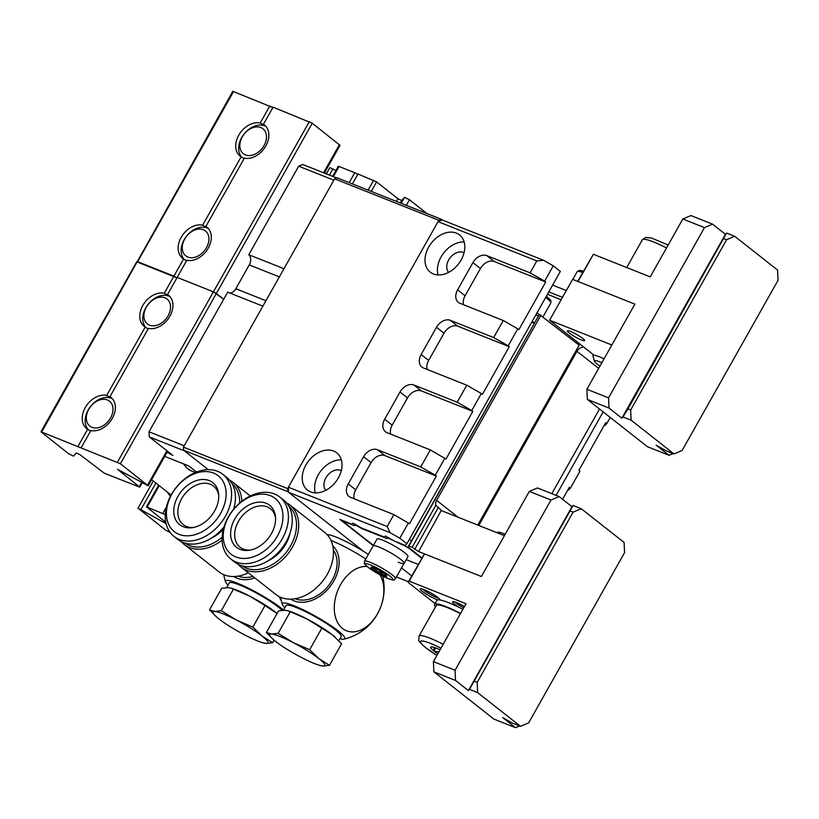 <?xml version="1.0" encoding="UTF-8"?>
<svg xmlns="http://www.w3.org/2000/svg" width="819" height="819" viewBox="0 0 819 819"><rect width="100%" height="100%" fill="white"/><g stroke="black" fill="none" stroke-linecap="round" stroke-linejoin="round"><path stroke-width="1.23" d="M438.81 220.28L334.623 178.829L337.059 177.805L441.246 219.246L438.81 220.28L287.623 488.585L287.766 491.646L363.943 551.617L288.616 492.321L288.39 487.223L387.172 526.525L390.1 532.688L288.616 492.321M167.117 452.18L172.84 455.446L149.253 436.875L184.439 450.87L208.302 469.666L183.579 450.194L183.446 447.143L287.623 488.585M183.446 447.143L334.623 178.829M183.579 450.194L287.766 491.646M441.246 219.246L442.106 219.922L438.042 221.642L288.39 487.223M549.6 320.219L572.624 279.361L634.868 304.125L586.906 389.25L608.548 397.86L704.483 227.61L682.831 219.001L650.214 276.883L593.386 254.279L578.04 281.511L634.868 304.125L611.844 344.983L549.6 320.219L583.056 346.55L582.493 347.317L582.964 346.478M561.138 299.744L547.461 294.297M576.535 341.421L575.88 342.588M478.798 525.47L576.945 351.29A6.317 4.566 128.2 0 1 582.493 347.317M551.811 493.662L599.518 409.009M570.638 331.511A9.879 1.433 -150.6 0 0 567.393 330.886A9.879 1.433 -150.6 0 0 571.928 334.94A9.879 1.433 -150.6 0 0 581.357 339.946A9.879 1.433 -150.6 0 0 584.602 340.581A9.879 1.433 -150.6 0 0 580.067 336.517A9.879 1.433 -150.6 0 0 570.638 331.511M412.141 547.307L418.601 551.545L481.377 576.515L424.549 553.91L409.203 581.152L466.031 603.757L433.415 661.639L455.067 670.249L550.992 500.01L529.34 491.39L481.377 576.515L504.402 535.657L442.158 510.902A6.317 4.566 128.2 0 1 441.646 510.636L435.841 505.251L412.141 547.307L408.896 546.017L407.995 546.99L421.867 557.903M407.995 546.99L539.363 314.476L408.896 546.017M531.695 322.266L534.09 323.218M477.784 525.071L579.156 345.168L539.363 314.476M540.98 315.12L436.609 500.348L458.026 517.209M418.601 551.545L441.298 510.401M435.841 505.251A6.317 4.566 128.2 0 1 436.609 500.348M604.422 425.03L605.149 425.317L606.838 423.484L605.763 422.645L578.9 470.311L579.975 471.16L570.382 488.175L568.693 490.018L567.966 489.721M408.435 581.736L396.437 576.955M390.1 532.688L399.805 538.216L406.879 543.785L405.354 545.444L394.338 541.052L385.473 536.005L384.449 537.121L361.865 528.142L352.999 523.085L351.975 524.201L339.875 519.389L373.259 545.669M401.525 567.925L411.701 575.941M481.337 393.509L466.789 385.217L457.197 402.242L471.744 410.534L481.337 393.509L482.411 394.348L509.275 346.683L457.852 326.228A11.845 8.569 -51.8 0 0 443.98 333.21L428.634 360.452A11.845 8.569 -51.8 0 0 427.129 369.441M444.891 458.2L435.298 475.225L420.741 466.932L430.333 449.907L445.956 459.049L472.819 411.373L421.406 390.919A11.845 8.569 -51.8 0 0 407.524 397.911L392.178 425.143A11.845 8.569 -51.8 0 0 390.673 434.131M517.792 328.818L503.245 320.526L493.652 337.551L508.2 345.843L517.792 328.818L518.867 329.658L545.73 281.992L494.307 261.537A11.845 8.569 -51.8 0 0 480.436 268.519L465.09 295.761A11.845 8.569 -51.8 0 0 463.574 304.74M536.814 260.933L530.098 272.85L544.655 281.142L553.286 265.827L543.591 260.299L536.814 260.933L438.042 221.642M387.172 526.525L393.878 514.598L409.51 523.74L436.363 476.074L384.95 455.62A11.845 8.569 -51.8 0 0 371.079 462.602L355.722 489.844A11.845 8.569 -51.8 0 0 354.217 498.822M399.805 538.216L408.435 522.901M457.197 402.242L413.902 385.012A11.845 8.569 -51.8 0 0 400.02 392.004L384.674 419.236A11.845 8.569 -51.8 0 0 385.462 431.777A11.845 8.569 -51.8 0 0 387.039 432.688L430.333 449.907M471.744 410.534L472.819 411.373M530.098 272.85L486.803 255.63A11.845 8.569 -51.8 0 0 472.932 262.612L457.586 289.854A11.845 8.569 -51.8 0 0 458.374 302.395A11.845 8.569 -51.8 0 0 459.94 303.296L503.245 320.526M493.652 337.551L450.348 320.321A11.845 8.569 -51.8 0 0 436.476 327.303L421.13 354.545A11.845 8.569 -51.8 0 0 421.918 367.086A11.845 8.569 -51.8 0 0 423.495 367.987L466.789 385.217M420.741 466.932L377.446 449.713A11.845 8.569 -51.8 0 0 363.575 456.695L348.218 483.937A11.845 8.569 -51.8 0 0 349.007 496.478A11.845 8.569 -51.8 0 0 350.583 497.379L393.878 514.598M310.606 491.891A23.7 17.138 128.2 0 1 307.463 490.09A23.7 17.138 128.2 0 1 307.186 462.889A23.7 17.138 128.2 0 1 333.63 451.034A23.7 17.138 128.2 0 1 336.783 452.846A23.7 17.138 128.2 0 1 337.049 480.047A23.7 17.138 128.2 0 1 310.606 491.891M433.394 273.976A23.7 17.138 128.2 0 1 430.251 272.174A23.7 17.138 128.2 0 1 429.975 244.973A23.7 17.138 128.2 0 1 456.418 233.118A23.7 17.138 128.2 0 1 459.572 234.93A23.7 17.138 128.2 0 1 459.838 262.131A23.7 17.138 128.2 0 1 433.394 273.976M543.591 260.299L442.106 219.922M406.879 543.785L560.36 271.396L553.286 265.827M610.237 417.444L606.838 423.484M570.382 488.175L569.307 487.336L562.571 499.293M435.298 475.225L436.363 476.074M508.2 345.843L509.275 346.683M544.655 281.142L545.73 281.992M603.163 411.875L556.111 495.372M315.335 492.874A23.7 17.138 128.2 0 1 321.089 470.659A23.7 17.138 128.2 0 1 341.339 459.848M325.808 490.305A12.643 9.142 128.2 0 1 327.109 475.962A12.643 9.142 128.2 0 1 340.694 470.362A12.643 9.142 128.2 0 1 341.298 470.628M438.124 274.959A23.7 17.138 128.2 0 1 443.888 252.743A23.7 17.138 128.2 0 1 464.127 241.933M448.597 272.379A12.643 9.142 128.2 0 1 449.897 258.046A12.643 9.142 128.2 0 1 463.482 252.447A12.643 9.142 128.2 0 1 464.086 252.713M566.328 290.55L552.641 285.104M562.489 297.358L548.802 291.912M535.954 314.711A6.317 0.911 29.4 0 1 538.165 315.991M534.326 322.799A6.317 0.911 -150.6 0 0 532.115 321.519M409.326 539.434A6.317 0.911 29.4 0 1 411.537 540.714M421.662 558.271L410.073 549.15A6.317 0.911 -150.6 0 0 402.313 544.727L389.127 538.574L387.592 537.97L386.537 538.452L362.346 528.828L356.654 525.655L355.118 525.051L354.064 525.532L346.57 522.553A6.317 0.911 -150.6 0 0 344.492 522.153A6.317 0.911 -150.6 0 0 345.669 523.536L373.116 545.137A6.317 0.911 -150.6 0 0 373.433 545.372M406.204 559.633L418.202 564.414M364.496 561.23C364.547 564.752 363.001 562.489 368.284 567.465L387.827 578.542C397.645 581.623 393.048 579.084 395.464 578.675A17.772 2.57 -150.6 0 0 387.315 571.375A17.772 2.57 -150.6 0 0 370.331 562.356A17.772 2.57 -150.6 0 0 364.496 561.23L373.136 545.904A17.772 2.57 29.4 0 1 378.972 547.031A17.772 2.57 -150.6 0 0 373.136 545.904L376.965 539.097A17.772 2.57 29.4 0 1 382.801 540.223A17.772 2.57 -150.6 0 1 399.785 549.242A17.772 2.57 -150.6 0 1 407.944 556.551L404.105 563.359A17.772 2.57 -150.6 0 0 395.946 556.05A17.772 2.57 -150.6 0 0 378.972 547.031A17.772 2.57 29.4 0 1 395.946 556.05A17.772 2.57 29.4 0 1 404.105 563.359A17.772 2.57 -150.6 0 1 398.269 562.223M536.988 312.868A17.772 2.57 29.4 0 1 539.26 314.578A17.772 2.57 -150.6 0 0 536.988 312.868M371.14 567.557L371.263 567.659A9.009 1.3 -150.6 0 0 375.962 571.355L376.29 571.56A9.009 1.3 -150.6 0 0 383.773 575.45L384.05 575.562A9.009 1.3 -150.6 0 0 386.885 575.89A9.009 1.3 -150.6 0 0 386.834 575.757L386.783 575.655A9.009 1.3 -150.6 0 0 382.094 571.959L381.756 571.754A9.009 1.3 -150.6 0 0 374.273 567.864L373.996 567.751A9.009 1.3 -150.6 0 0 371.335 567.127A9.009 1.3 -150.6 0 0 371.212 567.557L371.14 567.557M376.085 571.447L377.324 569.266M371.263 567.659C373.638 567.465 375.194 568.693 375.962 571.355M371.857 567.106L371.212 567.557M383.978 575.552L384.91 573.894M384.05 575.562L385.8 574.61M376.29 571.56C379.586 571.427 382.084 572.727 383.773 575.45M164.742 456.398L188.974 466.042L196.58 472.02M229.637 292.956A7.903 5.334 111.7 0 0 235.821 288.749L249.242 264.916A7.903 5.334 111.7 0 0 248.792 254.729L298.679 166.196L302.743 164.486L336.66 177.979M184.214 445.782L262.868 306.173L227.692 292.178L149.027 431.787L184.214 445.782M248.792 254.729L283.978 268.724L333.855 180.19L298.679 166.196M149.253 436.875L149.027 431.787M120.413 463.749L40.95 431.787L68.561 453.695L73.464 456.122L76.392 452.938L80.078 454.75L104.32 473.208L139.742 487.141L117.516 469.307L148.167 485.821L120.413 463.749L216.339 293.499L213.431 291.84L223.689 299.283L216.339 293.499L312.264 123.249L273.096 107.166L263.431 124.314A19.748 14.281 128.2 0 1 264.506 125.051A19.748 14.281 128.2 0 1 265.366 146.724A19.748 14.281 128.2 0 1 244.39 158.118L205.876 226.464A19.748 14.281 128.2 0 1 206.941 227.201A19.748 14.281 128.2 0 1 207.811 248.863A19.748 14.281 128.2 0 1 186.824 260.268L186.425 260.759L183.579 258.978L173.915 276.126L176.935 277.825L137.316 262.06M81.235 447.655L90.899 430.507A19.748 14.281 128.2 0 0 111.875 419.113A19.748 14.281 128.2 0 0 111.015 397.45A19.748 14.281 128.2 0 0 109.951 396.713L148.454 328.368A19.748 14.281 128.2 0 0 169.441 316.963A19.748 14.281 128.2 0 0 168.571 295.301A19.748 14.281 128.2 0 0 167.506 294.564L177.17 277.416L213.431 291.84L177.17 277.416L186.824 260.268M312.264 123.249L340.018 145.321L324.375 173.085M41.728 431.941L232.811 91.298L272.87 107.576M205.61 226.709L202.631 225.174L241.144 156.828L243.98 158.61L244.39 158.118M183.579 258.978A19.748 14.281 128.2 0 1 182.514 258.231A19.748 14.281 128.2 0 1 181.644 236.568A19.748 14.281 128.2 0 1 202.631 225.174M263.165 124.56L260.186 123.024L269.85 105.876M241.144 156.828A19.748 14.281 128.2 0 1 240.069 156.091A19.748 14.281 128.2 0 1 239.209 134.418A19.748 14.281 128.2 0 1 260.186 123.024M332.627 176.372L338.288 166.318L339.066 166.472L354.76 172.717L349.181 182.627M326.402 173.782L329.862 167.639L335.913 170.547M352.426 183.917L358.005 174.007L376.617 181.91L397.952 198.71L401.638 200.532L404.566 197.348L409.469 199.764L427.027 213.595M354.76 172.717L357.78 174.416M242.27 136.916A15.878 11.476 128.2 0 1 260.851 127.559A15.878 11.476 128.2 0 1 264.025 145.567A15.878 11.476 -51.8 0 1 245.434 154.924A15.878 11.476 -51.8 0 1 242.27 136.916M241.922 157.402A19.748 14.281 -51.8 0 1 241.718 137.52A19.748 14.281 128.2 0 1 265.878 126.351M184.715 239.066A15.878 11.476 128.2 0 1 203.296 229.709A15.878 11.476 128.2 0 1 206.46 247.717A15.878 11.476 -51.8 0 1 187.879 257.074A15.878 11.476 -51.8 0 1 184.715 239.066M184.367 259.551A19.748 14.281 -51.8 0 1 184.162 239.67A19.748 14.281 128.2 0 1 208.323 228.501M233.589 91.452L137.653 261.691L173.915 276.126L164.261 293.274L167.24 294.809M109.674 396.949L106.695 395.413L145.209 327.068L148.055 328.849L148.454 328.368M106.695 395.413A19.748 14.281 128.2 0 0 85.719 406.818A19.748 14.281 128.2 0 0 86.579 428.48A19.748 14.281 128.2 0 0 87.653 429.217L90.489 430.999L90.899 430.507M145.209 327.068A19.748 14.281 128.2 0 1 144.144 326.331A19.748 14.281 128.2 0 1 143.274 304.668A19.748 14.281 128.2 0 1 164.261 293.274M87.653 429.217L77.989 446.365M165.284 514.639L146.427 506.818L165.786 522.225M166.073 523.597L138.001 508.138L165.755 530.21L170.137 532.452M170.547 496.089A20.936 15.131 128.2 0 1 167.547 492.219M166.4 507.012L162.899 513.216M146.335 307.166A15.878 11.476 128.2 0 1 164.926 297.809A15.878 11.476 128.2 0 1 168.09 315.817A15.878 11.476 -51.8 0 1 149.508 325.174A15.878 11.476 -51.8 0 1 146.335 307.166M145.997 327.651A19.748 14.281 -51.8 0 1 145.792 307.76A19.748 14.281 128.2 0 1 169.942 296.601M88.78 409.316A15.878 11.476 128.2 0 1 107.371 399.959A15.878 11.476 128.2 0 1 110.534 417.966A15.878 11.476 -51.8 0 1 91.943 427.323A15.878 11.476 -51.8 0 1 88.78 409.316M88.432 429.801A19.748 14.281 -51.8 0 1 88.227 409.909A19.748 14.281 128.2 0 1 112.387 398.751M577.682 281.378L593.386 254.279M682.831 219.001L690.96 215.561L712.602 224.181L704.483 227.61M608.548 397.86L608.998 408.046L621.867 418.171L725.47 234.306L726.596 233.077L734.715 236.312L726.586 239.742L630.661 409.991L631.111 420.178L622.993 416.953L621.867 418.171M712.602 224.181L725.47 234.306M608.998 408.046L587.356 399.426L586.906 389.25M587.356 399.426L647.389 446.693L669.041 455.303L673.116 453.583M669.041 455.303L656.173 445.178L665.878 450.706L673.996 453.941L631.111 420.178M622.993 416.953L627.948 408.916L630.661 409.991M734.715 236.312L777.6 270.075L778.05 280.262L682.125 450.501L673.996 453.941M627.948 408.916L726.596 233.077M726.586 239.742L723.883 238.667M599.938 366.113A15.878 2.303 29.4 0 1 597.43 364.281A15.878 2.303 -150.6 0 1 594.461 361.189L592.966 356.04A19.748 2.856 -150.6 0 1 592.987 355.569A19.748 2.856 -150.6 0 1 604.033 358.835M601.842 362.735A15.878 2.303 -150.6 0 0 594.461 361.189M409.203 581.152L408.077 582.37L435.073 603.623M460.421 608.046A11.456 1.658 29.4 0 1 452.907 601.648A11.456 1.658 29.4 0 1 456.439 602.528A11.456 1.658 29.4 0 1 464.465 606.541M437.745 599.897A11.456 1.658 29.4 0 1 436.404 599.406A11.456 1.658 29.4 0 1 424.826 593.171A11.456 1.658 29.4 0 1 420.434 588.728A11.456 1.658 29.4 0 1 423.966 589.608A11.456 1.658 29.4 0 1 434.244 594.993A11.456 1.658 29.4 0 1 440.182 599.856A11.456 1.658 29.4 0 1 440.202 599.999M408.077 582.37L424.549 553.91M519.625 725.982L515.55 727.702L493.908 719.092L433.865 671.826L433.415 661.639M515.55 727.702L502.692 717.577L512.387 723.105L520.505 726.33L528.634 722.901L624.559 552.651L624.109 542.465L581.224 508.712L573.105 512.141L477.17 682.391L477.62 692.577L469.502 689.342L468.386 690.571L455.518 680.435L433.865 671.826M529.34 491.39L537.469 487.96L559.121 496.57L550.992 500.01M559.121 496.57L571.99 506.705L573.105 505.477L581.224 508.712M520.505 726.33L477.62 692.577M455.067 670.249L455.518 680.435M571.99 506.705L468.386 690.571M469.502 689.342L573.105 505.477M474.467 681.316L477.17 682.391M573.105 512.141L570.393 511.066M463.718 607.862A9.879 1.433 29.4 0 1 455.231 602.078M438.605 598.095A9.879 1.433 29.4 0 1 436.312 597.368A9.879 1.433 29.4 0 1 422.758 589.158M462.899 609.316A35.545 5.149 -150.6 0 0 436.896 600.399L434.592 604.483A35.545 5.149 -150.6 0 0 435.483 606.92M460.595 613.4A35.545 5.149 -150.6 0 0 434.592 604.483M505.149 534.346A15.878 2.303 -150.6 0 0 498.095 532.207L496.683 532.585M460.452 613.656A33.579 4.863 -150.6 0 0 436.312 605.446L419.041 636.097L418.744 640.11C418.018 640.438 420.29 642.935 425.552 647.604L436.916 655.425A29.627 4.29 -150.6 0 1 426.085 647.911A29.627 4.29 -150.6 0 1 440.98 648.218M440.09 649.795A18.008 2.611 -150.6 0 0 431.879 646.877L431.613 646.856A18.008 2.611 -150.6 0 0 430.989 646.918A18.008 2.611 -150.6 0 0 433.814 650.9L434.265 651.248A18.008 2.611 -150.6 0 0 437.827 653.808M433.875 651.013L435.626 647.911M434.265 651.248L438.882 651.934M434.101 647.389L433.814 650.9M283.517 610.083A35.79 5.18 -150.6 0 0 237.336 583.2A35.79 5.18 -150.6 0 0 225.563 581.838A35.79 5.18 -150.6 0 0 228.04 585.094M233.876 576.525A34.029 24.601 -51.8 0 0 237.203 578.265A34.029 24.601 -51.8 0 0 254.76 577.866M279.33 596.682A34.029 22.993 111.7 0 0 281.419 601.023M226.638 587.571L229.228 582.974A31.603 4.576 29.4 0 1 239.609 584.981A31.603 4.576 29.4 0 1 282.084 610.278M216.021 616.492L209.531 609.889L221.693 588.318L228.204 587.592L232.053 588.421A31.603 4.576 29.4 0 1 236.732 590.089A31.603 4.576 29.4 0 1 249.846 596.212A31.603 4.576 29.4 0 1 275.532 612.213A31.603 4.576 29.4 0 1 277.088 613.472L264.987 605.538L252.836 627.119L262.1 636.046L272.645 642.71L266.134 643.437L262.285 642.598A31.603 4.576 29.4 0 1 257.606 640.939A31.603 4.576 29.4 0 1 244.482 634.817A31.603 4.576 29.4 0 1 218.806 618.816A31.603 4.576 29.4 0 1 216.165 616.615A31.603 4.576 29.4 0 1 214.773 611.435L221.284 610.708L236.425 620.044L252.836 627.119M230.978 588.103L233.435 589.137L221.284 610.708M209.531 609.889L214.773 611.435A31.603 4.576 29.4 0 1 223.3 613.933A31.603 4.576 29.4 0 1 236.425 620.044A31.603 4.576 29.4 0 1 262.1 636.046A31.603 4.576 29.4 0 1 266.134 643.437A31.603 4.576 29.4 0 1 262.285 642.598M233.435 589.137L249.846 596.212L264.987 605.538M274.078 640.161L272.645 642.71M238.257 576.115A31.603 22.85 -51.8 0 0 238.39 576.166A31.603 22.85 -51.8 0 0 252.887 576.392M222.092 540.182A39.496 28.552 128.2 0 1 189.517 547.522A39.496 28.552 128.2 0 1 184.275 544.512L219.011 571.857A39.496 28.552 -51.8 0 0 224.252 574.866A39.496 28.552 -51.8 0 0 248.362 572.829M184.275 544.512A39.496 28.552 128.2 0 1 181.306 541.656M229.668 480.231A39.496 28.552 128.2 0 1 233.139 482.442A39.496 28.552 128.2 0 1 241.851 501.269M232.043 483.619A37.92 27.416 128.2 0 1 239.691 503.061M222.103 537.295A37.92 27.416 128.2 0 1 189.435 545.485A37.92 27.416 128.2 0 1 185.166 543.171M211.568 537.991A31.009 22.42 -51.8 0 0 223.341 529.166M173.986 536.404A39.496 28.552 128.2 0 1 173.526 491.083A39.496 28.552 128.2 0 1 217.598 471.324A39.496 28.552 128.2 0 1 222.85 474.334A39.496 28.552 128.2 0 1 223.3 519.666A39.496 28.552 128.2 0 1 179.228 539.424A39.496 28.552 128.2 0 1 173.986 536.404L177.846 539.445A39.496 28.552 -51.8 0 0 183.087 542.465A39.496 28.552 -51.8 0 0 223.935 527.037M233.579 509.346A39.496 28.552 -51.8 0 0 226.709 477.375L222.85 474.334M213.534 473.044A35.545 25.696 128.2 0 1 220.628 513.37A35.545 25.696 128.2 0 1 179.003 534.326A35.545 25.696 128.2 0 1 171.918 494A35.545 25.696 128.2 0 1 213.534 473.044M209.275 480.61A26.771 19.349 -51.8 0 0 177.928 496.386A26.771 19.349 -51.8 0 0 183.272 526.76A26.771 19.349 -51.8 0 0 192.26 527.682A26.771 19.349 -51.8 0 0 218.653 494.154A26.771 19.349 -51.8 0 0 209.275 480.61M218.734 495.454A24.488 17.701 -51.8 0 0 213.564 486.128A24.488 17.701 -51.8 0 0 210.309 484.264A24.488 17.701 -51.8 0 0 182.985 496.509A24.488 17.701 -51.8 0 0 183.261 524.61A24.488 17.701 -51.8 0 0 186.517 526.484A24.488 17.701 -51.8 0 0 193.54 527.456M365.776 558.967A35.79 5.18 -150.6 0 0 330.999 540.427A35.79 5.18 -150.6 0 0 330.958 540.407M339.926 638.728A35.79 5.18 -150.6 0 0 343.99 639.148A35.79 5.18 -150.6 0 0 330.436 625.337A35.79 5.18 -150.6 0 0 294.164 605.804A35.79 5.18 -150.6 0 0 282.391 604.442A35.79 5.18 -150.6 0 0 284.869 607.708M290.704 599.129A34.029 24.601 -51.8 0 0 294.031 600.87A34.029 24.601 -51.8 0 0 331.439 584.684A34.029 24.601 -51.8 0 0 332.729 545.741M367.066 566.482A34.029 22.993 111.7 0 0 340.591 584.633A34.029 22.993 111.7 0 0 342.537 628.511A34.029 22.993 111.7 0 0 377.539 613.718A34.029 22.993 111.7 0 0 379.934 574.795M283.466 610.175L286.056 605.589A31.603 4.576 29.4 0 1 296.437 607.596A31.603 4.576 29.4 0 1 326.617 623.617A31.603 4.576 29.4 0 1 341.113 636.609L338.82 640.693M272.85 639.096L266.359 632.503L278.521 610.923L285.032 610.206L288.882 611.035A31.603 4.576 29.4 0 1 293.56 612.704A31.603 4.576 29.4 0 1 306.675 618.816A31.603 4.576 29.4 0 1 332.36 634.817A31.603 4.576 29.4 0 1 335.002 637.018A31.603 4.576 29.4 0 1 335.135 637.151M287.807 610.708L290.264 611.742L278.112 633.312L293.253 642.649L309.664 649.723L318.929 658.65L329.473 665.315L322.962 666.042L319.113 665.212A31.603 4.576 29.4 0 1 314.435 663.544A31.603 4.576 29.4 0 1 301.31 657.432A31.603 4.576 29.4 0 1 275.634 641.431A31.603 4.576 29.4 0 1 272.993 639.219A31.603 4.576 29.4 0 1 271.601 634.039L278.112 633.312M266.359 632.503L271.601 634.039A31.603 4.576 29.4 0 1 280.129 636.537A31.603 4.576 29.4 0 1 293.253 642.649A31.603 4.576 29.4 0 1 318.929 658.65A31.603 4.576 29.4 0 1 322.962 666.042A31.603 4.576 29.4 0 1 319.113 665.212M290.264 611.742L306.675 618.816L321.816 628.153L309.664 649.723M321.816 628.153L332.36 634.817L341.625 643.744L329.473 665.315M295.086 598.72A31.603 22.85 -51.8 0 0 295.219 598.771A31.603 22.85 -51.8 0 0 328.573 585.585A31.603 22.85 -51.8 0 0 333.353 550.102M241.103 567.117L275.839 594.461A39.496 28.552 -51.8 0 0 281.081 597.481A39.496 28.552 -51.8 0 0 325.163 577.723A39.496 28.552 -51.8 0 0 324.703 532.391L289.967 505.047A39.496 28.552 128.2 0 1 290.428 550.378A39.496 28.552 128.2 0 1 246.345 570.137A39.496 28.552 128.2 0 1 241.103 567.117A39.496 28.552 128.2 0 1 238.134 564.271M286.496 502.835A39.496 28.552 128.2 0 1 289.967 505.047M288.872 506.224A37.92 27.416 128.2 0 1 288.196 549.672A37.92 27.416 128.2 0 1 246.263 568.099A37.92 27.416 128.2 0 1 241.994 565.775M268.397 560.606A31.009 22.42 -51.8 0 0 290.039 533.108M230.815 559.019L234.674 562.059A39.496 28.552 -51.8 0 0 239.916 565.069A39.496 28.552 -51.8 0 0 283.988 545.311A39.496 28.552 -51.8 0 0 283.538 499.979L279.678 496.938A39.496 28.552 128.2 0 1 280.129 542.27A39.496 28.552 128.2 0 1 236.056 562.029A39.496 28.552 128.2 0 1 230.815 559.019A39.496 28.552 128.2 0 1 230.354 513.687A39.496 28.552 128.2 0 1 274.426 493.929A39.496 28.552 128.2 0 1 279.678 496.938M270.362 495.649A35.545 25.696 128.2 0 1 277.457 535.984A35.545 25.696 128.2 0 1 235.831 556.94A35.545 25.696 128.2 0 1 228.747 516.605A35.545 25.696 128.2 0 1 270.362 495.649M266.103 503.214A26.771 19.349 -51.8 0 0 234.756 519A26.771 19.349 -51.8 0 0 240.1 549.365A26.771 19.349 -51.8 0 0 249.089 550.286A26.771 19.349 -51.8 0 0 275.481 516.758A26.771 19.349 -51.8 0 0 266.103 503.214M275.563 518.058A24.488 17.701 -51.8 0 0 270.393 508.742A24.488 17.701 -51.8 0 0 267.137 506.869A24.488 17.701 -51.8 0 0 239.813 519.113A24.488 17.701 -51.8 0 0 240.09 547.225A24.488 17.701 -51.8 0 0 243.345 549.088A24.488 17.701 -51.8 0 0 250.368 550.061M368.315 554.453A31.603 4.576 -150.6 0 0 336.148 537.11A31.603 4.576 -150.6 0 0 327.098 534.602M598.658 368.386L576.945 351.29M593.447 354.74L583.056 346.55M438.411 507.278L414.721 549.334M413.902 385.012L421.406 390.919M348.218 483.937L355.722 489.844M363.575 456.695L371.079 462.602M377.446 449.713L384.95 455.62M384.674 419.236L392.178 425.143M400.02 392.004L407.524 397.911M421.13 354.545L428.634 360.452M436.476 327.303L443.98 333.21M450.348 320.321L457.852 326.228M457.586 289.854L465.09 295.761M472.932 262.612L480.436 268.519M486.803 255.63L494.307 261.537M386.537 538.452L387.326 537.059M354.852 524.14L354.064 525.532M387.919 537.397L387.592 537.97M387.756 537.305L387.049 538.564M355.282 524.385L354.576 525.644M355.446 524.477L355.118 525.051M572.809 279.433L577.231 271.57A17.772 2.57 29.4 0 1 582.657 272.543M545.628 297.543A17.772 2.57 29.4 0 1 550.87 302.876L543.058 316.748M370.444 564.905A15.796 2.293 -150.6 0 0 368.202 567.352A15.796 2.293 -150.6 0 0 387.602 578.409A15.796 2.293 -150.6 0 0 389.844 575.962A15.796 2.293 -150.6 0 0 370.444 564.905M249.242 264.916L279.371 276.894M265.94 300.727L235.821 288.749M183.405 463.82L187.582 468.755L191.216 470.853A27.651 18.673 -68.3 0 1 188.001 469A27.651 18.673 -68.3 0 1 183.947 464.035M339.435 144.635L323.577 172.768M309.357 121.591L117.496 462.09M333.333 176.648L339.066 166.472M329.412 175.092L332.934 168.847M373.699 180.252L368.12 190.162M371.263 191.411L376.617 181.91M397.952 198.71L396.427 201.413M400.276 202.948L401.638 200.532M404.566 197.348L401.197 203.317M406.326 205.354L409.469 199.764M141.564 482.606L139.302 486.619M166.922 450.788L147.574 485.124M147.205 506.971L159.214 485.657M141.073 509.346L155.897 483.046M668.161 245.035L651.586 238.032L645.648 237.428L642.372 239.762A33.579 4.863 29.4 0 1 666.512 247.962M443.192 644.297A33.579 4.863 -150.6 0 0 419.041 636.097M344.492 522.153L344.922 521.396M577.231 271.57L579.483 270.321L583.435 271.171M546.427 296.13L550.777 300.307L550.87 302.876M395.464 578.675L404.105 563.359M191.216 470.853L195.372 472.512M326.699 174.017L324.733 172.461M142.117 482.913L139.742 487.141M167.598 451.32L148.167 485.821M136.875 261.548L40.95 431.787M158.62 485.186L146.427 506.818M153.296 480.999L138.001 508.138M171.12 495.024L151.617 479.678M642.372 239.762L626.719 267.537M223.802 574.682A52.14 52.14 0 0 0 225.563 581.838M233.139 482.442L250.327 495.966M280.63 597.286A52.14 52.14 0 0 0 282.391 604.442M343.99 639.148A52.14 52.14 0 0 0 382.698 576.218"/></g></svg>
